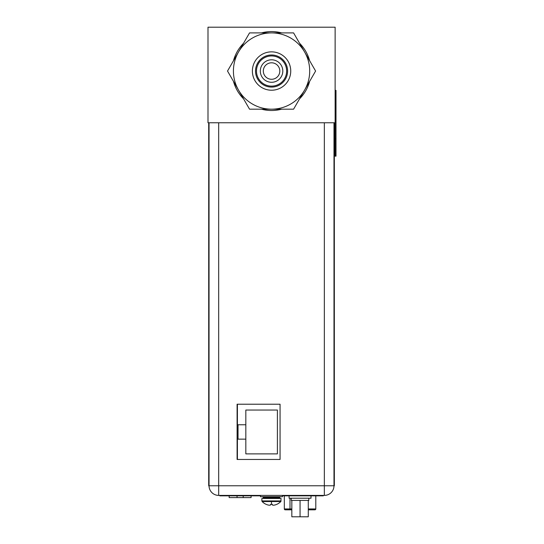 <?xml version="1.0" encoding="UTF-8"?>
<svg xmlns="http://www.w3.org/2000/svg" width="544" height="544" viewBox="0 0 544 544"><rect width="100%" height="100%" fill="white"/><g stroke="black" fill="none" stroke-linecap="round" stroke-linejoin="round"><path stroke-width="0.82" d="M207.992 122.767L335.131 122.767L335.131 27.2L207.992 27.2L207.992 122.767M308.278 509.816L314.48 509.816M285.634 509.816L291.836 509.816M285.199 509.816A0.877 0.877 0 0 1 284.322 508.939A0.877 0.877 0 0 0 285.199 509.816A0.877 0.877 0 0 1 284.322 508.939L284.322 495.842M315.799 495.842L315.799 508.939A0.877 0.877 0 0 1 314.922 509.816M289.095 495.842L289.095 498.209L311.018 498.209L311.018 495.842M291.292 498.209L291.292 500.405L291.836 500.405L291.836 516.8L308.278 516.8L308.278 500.405L308.822 500.405L308.822 498.209M291.836 500.405L300.057 500.405L300.057 516.8M300.057 500.405L308.278 500.405M272.306 504.342L271.476 504.342L272.306 504.322L272.306 504.934A12.798 6.399 90 0 0 273.353 505.22A12.798 11.084 90 0 0 275.155 504.934A13.022 13.022 0 0 0 276.76 504.342L276.808 504.322M266.138 504.322L266.193 504.342A13.022 13.022 0 0 0 267.791 504.934A12.798 11.084 -90 0 0 269.6 505.22A12.798 6.399 -90 0 0 270.64 504.934L270.64 504.322L272.306 504.322M281.078 498.474L261.875 498.474L261.875 500.929L281.078 500.929L280.826 501.541L281.078 498.474M262.12 501.541A13.049 13.049 0 0 0 266.125 504.342A13.049 13.049 0 0 1 262.12 501.541L261.875 500.929L262.12 501.541L280.826 501.541A13.049 13.049 0 0 1 276.821 504.342A13.049 13.049 0 0 0 280.826 501.541M271.476 501.541L271.476 504.342L270.64 504.322M271.476 496.72L282.431 496.72L282.431 495.407L260.515 495.407L260.515 496.72L271.476 496.72M334.342 122.767L334.342 485.765L333.989 485.765A9.642 9.642 0 0 1 324.346 495.407L218.688 495.407A9.642 9.642 0 0 1 209.046 485.765L208.699 485.765L208.699 476.993L209.046 476.993M208.699 122.767L208.699 476.993M333.989 122.767L333.989 485.765A9.642 9.642 0 0 1 324.346 495.407L324.346 122.767M209.046 485.765L218.688 485.765L218.688 495.407A9.642 9.642 0 0 1 209.046 485.765L209.046 122.767M280.065 459.456L280.065 404.219L237.102 404.219L237.102 459.456L280.065 459.456M219.83 495.407L219.83 495.842L260.515 495.842M282.431 495.842L323.292 495.842L323.292 495.407M259.461 495.407L259.461 495.842M283.485 495.407L283.485 495.842M229.167 495.842L229.167 497.597L251.083 497.597L251.083 495.842M335.131 122.767L335.131 156.148L336.008 156.148L336.008 90.386L335.131 90.386M237.408 404.219L237.408 459.456M238.034 439.151L245.827 439.151L245.827 453.88L277.392 453.88L277.392 410.04L245.827 410.04L245.827 424.769L238.034 424.769L238.034 439.151M245.827 439.151L245.827 424.769M252.382 71.04A19.183 19.183 0 0 1 271.565 51.857A19.183 19.183 0 0 1 290.741 71.04A19.183 19.183 0 0 1 271.565 90.222A19.183 19.183 0 0 1 252.382 71.04M255.517 71.04A16.048 16.048 0 0 1 271.565 54.992A16.048 16.048 0 0 1 287.606 71.04A16.048 16.048 0 0 1 271.565 87.088A16.048 16.048 0 0 1 255.517 71.04M256.482 71.04A15.082 15.082 0 0 1 271.565 55.957A15.082 15.082 0 0 1 286.64 71.04A15.082 15.082 0 0 1 271.565 86.122A15.082 15.082 0 0 1 256.482 71.04M260.318 71.04A11.247 11.247 0 0 1 271.565 59.792A11.247 11.247 0 0 1 282.805 71.04A11.247 11.247 0 0 1 271.565 82.287A11.247 11.247 0 0 1 260.318 71.04M263.316 71.04A8.242 8.242 0 0 1 271.565 62.798A8.242 8.242 0 0 1 279.806 71.04A8.242 8.242 0 0 1 271.565 79.281A8.242 8.242 0 0 1 263.316 71.04M233.478 60.717A39.454 39.454 0 0 1 243.583 43.221M261.46 32.898A39.454 39.454 0 0 1 281.663 32.898M299.54 43.221A39.454 39.454 0 0 1 309.645 60.717M227.521 71.04L249.54 109.181L293.583 109.181L304.592 90.107A38.141 38.141 0 0 0 304.592 51.972L293.583 32.898L249.54 32.898L227.521 71.04M271.565 109.181A38.141 38.141 0 0 0 304.592 90.107L315.602 71.04L304.592 51.972A38.141 38.141 0 0 0 238.53 51.972A38.141 38.141 0 0 0 271.565 109.181M243.583 98.858A39.454 39.454 0 0 1 233.478 81.362M281.663 109.181A39.454 39.454 0 0 1 261.46 109.181M309.645 81.362A39.454 39.454 0 0 1 299.54 98.858M284.322 508.939L290 508.939L290.136 509.816M290 498.209L290 508.939L291.836 508.939M308.278 508.939L315.799 508.939M263.976 498.474L263.276 497.774L279.67 497.774L278.97 498.474M279.67 497.774L279.67 497.42L263.276 497.42L262.575 496.72M333.989 476.993L334.342 476.993M218.688 122.767L218.688 485.765L333.989 485.765M222.462 495.407L222.462 495.842M320.661 495.842L320.661 495.407M243.195 497.597L243.195 495.842M237.055 495.842L237.055 497.597M335.131 138.611L336.008 138.611M336.008 107.923L335.131 107.923M263.276 497.774L263.276 497.42M279.67 497.42L280.371 496.72"/></g></svg>
